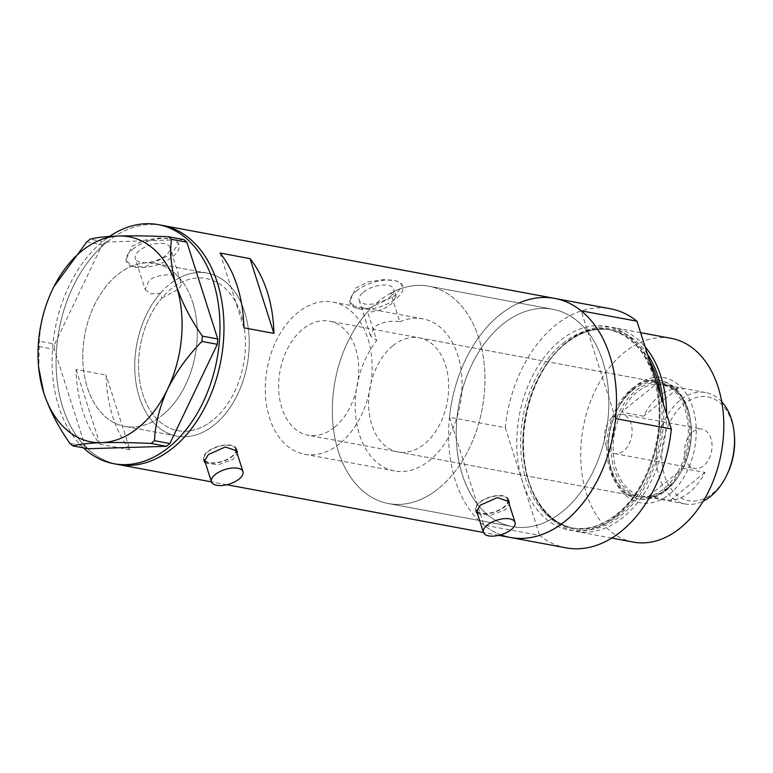 <?xml version="1.0" encoding="UTF-8"?>
<svg xmlns="http://www.w3.org/2000/svg" width="773" height="773" viewBox="0 0 773 773"><rect width="100%" height="100%" fill="white"/><g stroke="black" fill="none" stroke-linecap="round" stroke-linejoin="round"><path stroke-width="0.58" stroke-dasharray="3.87 2.9" d="M145.169 289.489L150.474 293.875L160.388 293.238L161.915 298.001A77.368 52.409 -79.5 0 0 139.285 377.804A77.368 52.409 -79.5 0 0 177.838 430.648A77.368 52.409 -79.5 0 0 212.913 420.145A77.368 52.409 -79.5 0 0 245.302 338.613A77.368 52.409 -79.5 0 0 206.14 278.522A77.368 52.409 -79.5 0 0 181.017 282.56L179.5 277.787C177.278 273.652 157.508 273.381 149.025 280.522L145.169 289.489L135.294 258.53A18.185 8.31 -17.7 0 1 139.469 250.558A18.185 8.31 -17.7 0 1 157.586 243.495A18.185 8.31 -17.7 0 1 169.934 247.476A18.185 8.31 -17.7 0 1 165.76 255.448A18.185 8.31 -17.7 0 1 147.643 262.511A18.185 8.31 -17.7 0 1 135.294 258.53M399.854 321.839A77.368 52.409 100.5 0 1 422.783 318.834A77.368 52.409 100.5 0 1 461.945 378.925A77.368 52.409 100.5 0 1 429.556 460.457A77.368 52.409 100.5 0 1 394.481 470.96A77.368 52.409 100.5 0 1 356.121 419.623A77.368 52.409 100.5 0 1 376.751 340.516L367.6 311.857A110.529 74.865 100.5 0 0 333.163 426.474A110.529 74.865 100.5 0 0 388.413 503.561A110.529 74.865 -79.5 0 0 438.523 488.546A110.529 74.865 100.5 0 1 388.413 503.561L512.325 526.616A110.529 74.865 100.5 0 1 456.389 440.765A110.529 74.865 100.5 0 1 502.653 324.293A110.529 74.865 100.5 0 1 552.763 309.287A110.529 74.865 100.5 0 1 608.699 395.138A110.529 74.865 100.5 0 1 562.435 511.6A110.529 74.865 100.5 0 1 512.325 526.616A110.529 74.865 -79.5 0 0 562.435 511.6A110.529 74.865 -79.5 0 0 608.786 397.303L587.982 332.119A110.529 74.865 -79.5 0 0 552.763 309.287A110.529 74.865 -79.5 0 0 502.653 324.293A110.529 74.865 -79.5 0 0 456.302 438.6A110.529 74.865 -79.5 0 0 477.105 503.774A110.529 74.865 -79.5 0 0 512.325 526.616L388.413 503.561A110.529 74.865 -79.5 0 1 332.477 417.71A110.529 74.865 -79.5 0 1 378.741 301.238A110.529 74.865 -79.5 0 1 428.851 286.232A110.529 74.865 100.5 0 1 484.787 372.084A110.529 74.865 100.5 0 1 438.523 488.546A110.529 74.865 -79.5 0 0 484.787 372.084A110.529 74.865 -79.5 0 0 428.851 286.232L552.763 309.287L428.851 286.232A110.529 74.865 100.5 0 0 390.703 293.18L399.854 321.839C390.954 320.215 382.461 321.887 374.364 326.853L370.528 335.888L376.751 340.516M161.915 298.001L176.824 290.097C180.766 286.938 182.167 284.416 181.017 282.56L169.934 247.476M235.707 448.842A16.581 7.575 162.3 0 0 224.325 445.403A16.581 7.575 162.3 0 0 207.985 451.819A16.581 7.575 162.3 0 0 204.178 459.094A16.581 7.575 162.3 0 0 215.435 462.718A16.581 7.575 162.3 0 0 231.968 456.283A16.581 7.575 162.3 0 0 235.765 449.007M507.716 499.445A16.581 7.575 162.3 0 0 496.324 496.015A16.581 7.575 162.3 0 0 479.985 502.431A16.581 7.575 162.3 0 0 476.187 509.697A16.581 7.575 162.3 0 0 487.444 513.33A16.581 7.575 162.3 0 0 503.967 506.895A16.581 7.575 162.3 0 0 507.774 499.619M205.473 463.143L218.218 464.834L233.359 459.181L237.234 453.616M204.855 461.201A17.267 7.894 162.3 0 0 232.46 456.379A17.267 7.894 162.3 0 0 236.441 451.113M236.596 449.886A17.267 7.894 162.3 0 0 236.422 448.804A17.267 7.894 162.3 0 0 224.692 445.026A17.267 7.894 162.3 0 0 207.483 451.732A17.267 7.894 162.3 0 0 203.521 459.307A17.267 7.894 162.3 0 0 204.101 460.418M477.472 513.745L490.227 515.446L505.368 509.794L509.243 504.218M476.854 511.803A17.267 7.894 162.3 0 0 504.469 506.982A17.267 7.894 162.3 0 0 508.441 501.725M508.605 500.489A17.267 7.894 162.3 0 0 508.431 499.406A17.267 7.894 162.3 0 0 496.701 495.628A17.267 7.894 162.3 0 0 479.482 502.334A17.267 7.894 162.3 0 0 475.521 509.909A17.267 7.894 162.3 0 0 476.11 511.03M390.703 293.18L396.105 296.417L391.698 303.654C384.142 309.529 376.113 312.263 367.6 311.857M363.3 292.204A18.185 8.31 -17.7 0 1 381.427 285.14A18.185 8.31 -17.7 0 1 393.776 289.121A18.185 8.31 -17.7 0 1 389.602 297.093A18.185 8.31 -17.7 0 1 371.484 304.156A18.185 8.31 -17.7 0 1 359.136 300.175A18.185 8.31 -17.7 0 1 363.3 292.204M131.729 246.471L144.609 240.181L159.943 237.968L172.669 239.282L178.534 243.35L171.703 253.911L144.889 266.849L132.444 266.395L125.893 260.153L131.729 246.471M132.627 249.283A27.635 12.629 -17.7 0 1 160.166 238.557A27.635 12.629 -17.7 0 1 178.94 244.606A27.635 12.629 -17.7 0 1 172.601 256.723A27.635 12.629 -17.7 0 1 145.063 267.448A27.635 12.629 -17.7 0 1 126.289 261.4A27.635 12.629 -17.7 0 1 132.627 249.283M355.57 288.126L368.441 281.826L383.785 279.613L396.51 280.928L402.375 284.995L395.544 295.557L368.721 308.504L356.285 308.041L349.725 301.799L355.57 288.126M356.469 290.928A27.635 12.629 -17.7 0 1 384.007 280.203A27.635 12.629 -17.7 0 1 402.781 286.252A27.635 12.629 -17.7 0 1 396.443 298.368A27.635 12.629 -17.7 0 1 368.895 309.094A27.635 12.629 -17.7 0 1 350.13 303.055A27.635 12.629 -17.7 0 1 356.469 290.928M162.446 415.159A82.895 56.149 -79.5 0 0 197.144 327.81A82.895 56.149 -79.5 0 0 155.189 263.419A82.895 56.149 -79.5 0 0 117.612 274.676A82.895 56.149 -79.5 0 0 82.914 362.035A82.895 56.149 -79.5 0 0 124.859 426.416A82.895 56.149 -79.5 0 0 162.446 415.159M160.388 293.238A82.895 56.149 -79.5 0 0 135.459 378.944A82.895 56.149 -79.5 0 0 176.824 436.088A82.895 56.149 -79.5 0 0 214.401 424.831A82.895 56.149 -79.5 0 0 249.109 337.472A82.895 56.149 -79.5 0 0 207.154 273.091A82.895 56.149 -79.5 0 0 179.5 277.787M129.932 449.809L99.959 444.233A121.583 82.353 100.5 0 1 76.092 369.455L106.075 375.031A121.583 82.353 -79.5 0 0 129.932 449.809L106.075 375.031M554.782 298.417A121.583 82.353 -79.5 0 0 499.667 314.93A121.583 82.353 -79.5 0 0 448.775 443.045A121.583 82.353 -79.5 0 0 510.306 537.477M107.147 241.901A121.583 82.353 -79.5 0 0 56.255 370.016A121.583 82.353 -79.5 0 0 117.786 464.447A121.583 82.353 100.5 0 1 62.768 407.381A121.583 82.353 100.5 0 1 76.807 279.343A121.583 82.353 100.5 0 1 162.262 225.387A121.583 82.353 -79.5 0 0 107.147 241.901M243.93 327.82L220.073 253.042M99.959 444.233L76.092 369.455M244.664 312.002A82.895 56.149 100.5 0 1 235.089 399.293A82.895 56.149 100.5 0 1 176.824 436.088A82.895 56.149 100.5 0 1 139.314 397.177A82.895 56.149 100.5 0 1 148.889 309.876A82.895 56.149 100.5 0 1 207.154 273.091A82.895 56.149 100.5 0 1 244.664 312.002M192.699 302.33A82.895 56.149 100.5 0 1 183.133 389.631A82.895 56.149 100.5 0 1 124.859 426.416A82.895 56.149 100.5 0 1 87.349 387.505A82.895 56.149 100.5 0 1 96.925 300.214A82.895 56.149 100.5 0 1 155.189 263.419A82.895 56.149 100.5 0 1 192.699 302.33M83.416 447.847A121.583 82.353 100.5 0 1 58.777 406.637A121.583 82.353 100.5 0 1 109.495 236.451M183.906 239.62L105.582 242.055L90.17 239.186M53.55 287.401L52.477 289.595C44.554 307.016 40.177 324.216 39.336 341.183L38.805 369.05M86.769 241.939L102.171 244.809L54.748 344.053L39.336 341.183M38.892 346.497L54.303 349.357L85.194 446.176L69.792 443.306M88.151 448.726L85.194 446.176M54.303 349.357L54.748 344.053M102.171 244.809L105.582 242.055M669.486 494.189A63.695 43.143 -79.5 0 0 692.734 407.497A63.695 43.143 -79.5 0 0 635.039 386.258A63.695 43.143 -79.5 0 0 617.762 408.521A63.695 43.143 -79.5 0 0 608.66 457.403A63.695 43.143 -79.5 0 0 669.486 494.189M633.406 388.819A60.101 40.708 100.5 0 1 660.654 380.654A60.101 40.708 100.5 0 1 691.072 427.334A60.101 40.708 100.5 0 1 665.911 490.662A60.101 40.708 100.5 0 1 638.662 498.827A60.101 40.708 100.5 0 1 608.525 455.944A60.101 40.708 100.5 0 1 617.105 409.825A60.101 40.708 100.5 0 1 633.406 388.819M632.565 390.307A58.023 39.307 100.5 0 1 658.876 382.432A58.023 39.307 100.5 0 1 688.241 427.498A58.023 39.307 100.5 0 1 663.949 488.642A58.023 39.307 100.5 0 1 637.648 496.527A58.023 39.307 100.5 0 1 608.283 451.461A58.023 39.307 100.5 0 1 632.565 390.307M392.945 345.724A58.023 39.307 100.5 0 1 419.246 337.849A58.023 39.307 100.5 0 1 448.611 382.915A58.023 39.307 100.5 0 1 424.329 444.06A58.023 39.307 100.5 0 1 398.018 451.944A58.023 39.307 100.5 0 1 368.653 406.878A58.023 39.307 100.5 0 1 392.945 345.724M632.005 388.558A60.101 40.708 100.5 0 1 659.253 380.393A60.101 40.708 100.5 0 1 689.671 427.073A60.101 40.708 100.5 0 1 664.509 490.401A60.101 40.708 100.5 0 1 637.271 498.566A60.101 40.708 100.5 0 1 606.853 451.886A60.101 40.708 100.5 0 1 632.005 388.558M647.552 354.411A101.881 69.01 -79.5 0 0 565.855 342.951A101.881 69.01 -79.5 0 0 558.695 349.435A101.881 69.01 -79.5 0 0 532.307 491.28A101.881 69.01 -79.5 0 0 620.961 515.601A101.881 69.01 -79.5 0 0 663.321 403.835M666.597 414.115A103.621 70.188 100.5 0 1 623.067 517.379A103.621 70.188 100.5 0 1 576.098 531.447A103.621 70.188 100.5 0 1 532.906 492.652A103.621 70.188 100.5 0 1 559.749 348.381A103.621 70.188 100.5 0 1 567.024 341.782A103.621 70.188 100.5 0 1 614.004 327.704A103.621 70.188 100.5 0 1 645.097 346.719M633.3 542.095A103.621 70.188 100.5 0 1 580.861 461.616A103.621 70.188 100.5 0 1 624.236 352.42A103.621 70.188 100.5 0 1 671.215 338.352M519.031 303.006A121.583 82.353 100.5 0 0 499.667 314.93A121.583 82.353 100.5 0 0 449.5 417.294L505.262 427.672A121.583 82.353 100.5 0 1 555.429 325.307A121.583 82.353 100.5 0 1 610.544 308.794M449.5 417.294L483.898 525.07L539.66 535.447A121.583 82.353 100.5 0 0 566.068 547.854M500.778 534.819A121.583 82.353 100.5 0 1 483.898 525.07M615.588 418.599L608.786 397.303A110.529 74.865 -79.5 0 0 587.982 332.119L581.19 310.823M505.262 427.672L539.66 535.447M726.813 475.047A52.777 35.751 100.5 0 1 712.493 493.493A52.777 35.751 100.5 0 1 664.693 475.888A52.777 35.751 100.5 0 1 683.95 404.057A52.777 35.751 100.5 0 1 734.35 434.542M721.75 401.776A56.642 38.37 -79.5 0 0 705.788 392.568A56.642 38.37 -79.5 0 0 680.105 400.259A56.642 38.37 -79.5 0 0 656.393 459.945A56.642 38.37 -79.5 0 0 685.062 503.948A56.642 38.37 -79.5 0 0 703.266 501.088M692.811 431.798A20.03 13.566 100.5 0 1 701.894 429.083A20.03 13.566 100.5 0 1 712.03 444.639A20.03 13.566 100.5 0 1 703.643 465.752A20.03 13.566 100.5 0 1 694.56 468.467A20.03 13.566 100.5 0 1 684.424 452.91A20.03 13.566 100.5 0 1 692.811 431.798M612.863 416.927A20.03 13.566 100.5 0 1 621.946 414.202A20.03 13.566 100.5 0 1 632.082 429.769A20.03 13.566 100.5 0 1 623.705 450.872A20.03 13.566 100.5 0 1 614.622 453.596A20.03 13.566 100.5 0 1 604.476 438.04A20.03 13.566 100.5 0 1 612.863 416.927M682.946 468.419A56.642 38.37 100.5 0 0 682.984 468.332L704.966 472.419A56.642 38.37 100.5 0 1 689.564 492.314A56.642 38.37 100.5 0 1 670.384 500.392L648.402 496.305A56.642 38.37 100.5 0 1 641.899 495.918A56.642 38.37 100.5 0 1 621.531 412.115A56.642 38.37 100.5 0 1 636.942 392.23A56.642 38.37 100.5 0 1 656.122 384.142A56.642 38.37 100.5 0 1 662.616 384.529A56.642 38.37 100.5 0 1 691.033 424.947A56.642 38.37 100.5 0 1 682.984 468.332L648.402 496.305A56.642 38.37 100.5 0 0 667.572 488.217A56.642 38.37 100.5 0 0 682.946 468.419L682.694 468.921A58.023 39.307 -79.5 0 0 690.975 424.387A58.023 39.307 -79.5 0 0 661.872 382.993A58.023 39.307 -79.5 0 0 635.57 390.867A58.023 39.307 -79.5 0 0 611.279 452.012A58.023 39.307 -79.5 0 0 640.643 497.087A58.023 39.307 -79.5 0 0 666.954 489.203A58.023 39.307 -79.5 0 0 682.694 468.921M643.513 416.203L621.531 412.115L656.122 384.142L678.105 388.239A56.642 38.37 100.5 0 0 658.925 396.317A56.642 38.37 100.5 0 0 643.513 416.203L678.105 388.239M334.39 427.334A58.023 39.307 100.5 0 1 308.089 435.209A58.023 39.307 100.5 0 1 278.715 390.143A58.023 39.307 100.5 0 1 303.006 328.998A58.023 39.307 100.5 0 1 329.317 321.114A58.023 39.307 100.5 0 1 358.682 366.18A58.023 39.307 100.5 0 1 334.39 427.334M339.618 443.721A77.368 52.409 100.5 0 1 304.543 454.224A77.368 52.409 100.5 0 1 265.39 394.133A77.368 52.409 100.5 0 1 297.779 312.601A77.368 52.409 100.5 0 1 332.854 302.098A77.368 52.409 100.5 0 1 372.006 362.189A77.368 52.409 100.5 0 1 339.618 443.721M212.913 420.145A77.368 52.409 100.5 0 1 177.838 430.648A77.368 52.409 100.5 0 1 138.676 370.557A77.368 52.409 100.5 0 1 171.065 289.034A77.368 52.409 100.5 0 1 206.14 278.522A77.368 52.409 100.5 0 1 245.302 338.613A77.368 52.409 100.5 0 1 212.913 420.145M704.966 472.419L670.384 500.392M649.649 360.991A100.857 68.314 -79.5 0 0 610.892 329.936A100.857 68.314 -79.5 0 0 565.169 343.637A100.857 68.314 -79.5 0 0 522.954 449.915A100.857 68.314 -79.5 0 0 573.991 528.249A100.857 68.314 -79.5 0 0 619.714 514.547A100.857 68.314 -79.5 0 0 660.731 395.728M616.323 516.122A103.621 70.188 -79.5 0 0 654.151 375.089A103.621 70.188 -79.5 0 0 560.28 340.526A103.621 70.188 -79.5 0 0 522.461 481.56A103.621 70.188 -79.5 0 0 616.323 516.122M563.034 343.241A100.857 68.314 100.5 0 1 608.747 329.54A100.857 68.314 100.5 0 1 659.794 407.873A100.857 68.314 100.5 0 1 617.579 514.151A100.857 68.314 100.5 0 1 571.856 527.853A100.857 68.314 100.5 0 1 520.809 449.519A100.857 68.314 100.5 0 1 563.034 343.241M332.854 302.098L422.783 318.834M236.422 448.804L237.127 451.007M508.431 499.406L509.136 501.619M396.105 296.417L393.776 289.121M178.94 244.606L178.534 243.35M402.781 286.252L402.375 284.995M207.154 273.091L155.189 263.419L207.154 273.091M498.807 535.341L483.454 532.481M226.808 484.729L211.454 481.879M176.824 436.088L124.859 426.416L176.824 436.088M350.13 303.055L349.725 301.799M126.289 261.4L125.893 260.153M370.528 335.888L359.136 300.175M475.521 509.909L476.226 512.113M203.521 459.307L204.227 461.51M304.543 454.224L394.481 470.96M419.246 337.849L658.876 382.432M659.253 380.393L660.654 380.654M532.307 491.28L532.906 492.652M558.695 349.435L559.749 348.381M610.892 329.936C595.568 327.279 580.484 331.81 565.662 343.541C540.53 363.329 522.992 404.356 523.224 443.093C522.587 486.893 544.781 523.611 573.991 528.249L571.856 527.853C586.92 530.5 601.829 525.998 616.583 514.345C644.614 492.488 662.867 443.837 658.548 401.796C653.282 360.614 636.681 336.526 608.747 329.54L610.892 329.936M611.704 538.076L576.098 531.447M640.604 332.661L614.004 327.704M637.271 498.566L638.662 498.827M398.018 451.944L637.648 496.527M608.525 455.944L608.66 457.403M617.105 409.825L617.762 408.521M621.946 414.202L701.894 429.083M685.062 503.948L641.899 495.918M640.643 497.087L308.089 435.209M661.872 382.993L329.317 321.114M691.033 424.947L690.975 424.387M705.788 392.568L662.616 384.529M614.622 453.596L694.56 468.467"/><path stroke-width="1.16" d="M215.232 474.535A16.581 7.575 162.3 0 0 211.425 481.801A16.581 7.575 162.3 0 0 222.692 485.434A16.581 7.575 162.3 0 0 239.215 478.989A16.581 7.575 162.3 0 0 243.012 471.723A16.581 7.575 162.3 0 0 231.755 468.09A16.581 7.575 162.3 0 0 215.232 474.535M487.232 525.138A16.581 7.575 162.3 0 0 483.434 532.413A16.581 7.575 162.3 0 0 494.691 536.037A16.581 7.575 162.3 0 0 511.214 529.602A16.581 7.575 162.3 0 0 515.021 522.326A16.581 7.575 162.3 0 0 503.754 518.702A16.581 7.575 162.3 0 0 487.232 525.138M237.234 453.616L237.127 451.007L225.32 446.968L208.381 454.534L204.227 461.51L205.473 463.143M236.441 451.113A17.267 7.894 162.3 0 0 236.596 449.886M509.243 504.218L509.136 501.619L497.319 497.58L480.381 505.146L476.226 512.113L477.472 513.745M508.441 501.725A17.267 7.894 162.3 0 0 508.605 500.489M500.778 534.819A121.583 82.353 100.5 0 0 510.306 537.477L566.068 547.854A121.583 82.353 100.5 0 0 671.341 428.976L615.588 418.599A121.583 82.353 100.5 0 1 510.306 537.477A121.583 82.353 -79.5 0 0 565.421 520.963A121.583 82.353 -79.5 0 0 616.313 392.848A121.583 82.353 -79.5 0 0 554.782 298.417A121.583 82.353 100.5 0 1 581.19 310.823L636.952 321.201A121.583 82.353 100.5 0 0 610.544 308.794L162.262 225.387A121.583 82.353 100.5 0 1 217.281 282.454A121.583 82.353 100.5 0 1 203.241 410.492A121.583 82.353 100.5 0 1 117.786 464.447A121.583 82.353 -79.5 0 0 172.901 447.934A121.583 82.353 -79.5 0 0 223.793 319.819A121.583 82.353 -79.5 0 0 162.262 225.387L158.272 224.643A121.583 82.353 100.5 0 1 213.28 281.71A121.583 82.353 100.5 0 1 199.25 409.748A121.583 82.353 100.5 0 1 113.786 463.703A121.583 82.353 100.5 0 1 83.416 447.847M273.913 333.395A121.583 82.353 -79.5 0 0 250.046 258.626L220.073 253.042A121.583 82.353 100.5 0 1 243.93 327.82L273.913 333.395L250.046 258.626M476.11 511.03A17.267 7.894 162.3 0 0 476.854 511.803M515.021 522.326L507.774 499.619A16.581 7.575 162.3 0 0 507.716 499.445M204.101 460.418A17.267 7.894 162.3 0 0 204.855 461.201M243.012 471.723L235.765 449.007A16.581 7.575 162.3 0 0 235.707 448.842M38.65 367.475A104.316 70.652 -79.5 0 0 43.771 392.935A104.316 70.652 -79.5 0 0 101.34 442.678A104.316 70.652 -79.5 0 0 167.615 389.09A104.316 70.652 -79.5 0 0 176.331 285.749A104.316 70.652 -79.5 0 0 118.762 236.007A104.316 70.652 -79.5 0 0 53.55 287.411A104.316 70.652 -79.5 0 0 52.477 289.595A104.316 70.652 -79.5 0 0 38.65 367.475L43.771 392.935C49.598 410.057 58.275 426.851 69.792 443.306L72.749 445.866C78.344 444.253 87.871 443.19 101.34 442.678C115.409 442.32 131.98 442.571 151.073 443.431L154.474 440.678C155.247 423.952 159.625 406.753 167.615 389.09C176.283 371.803 187.713 355.918 201.908 341.434L202.352 336.12C190.815 319.607 182.138 302.813 176.331 285.749C171.277 268.772 169.654 253.293 171.451 239.311L168.495 236.751C149.633 235.9 133.053 235.649 118.762 236.007C105.428 236.499 95.9 237.562 90.17 239.186L86.769 241.939L53.936 286.628M72.749 445.866L88.151 448.726L166.475 446.301L151.073 443.431M154.474 440.678L169.886 443.547L217.31 344.304L201.908 341.434M202.352 336.12L217.764 338.989L186.863 242.181L171.451 239.311M168.495 236.751L183.906 239.62L186.863 242.181M109.495 236.451A121.583 82.353 100.5 0 1 158.272 224.643M217.764 338.989L217.31 344.304M169.886 443.547L166.475 446.301M663.321 403.835A101.881 69.01 -79.5 0 0 647.552 354.411M640.604 332.661L671.215 338.352A103.621 70.188 100.5 0 1 723.654 418.831A103.621 70.188 100.5 0 1 680.279 528.027A103.621 70.188 100.5 0 1 633.3 542.095L611.704 538.076M519.031 303.006A121.583 82.353 100.5 0 1 554.782 298.417M671.341 428.976L636.952 321.201M645.097 346.719A103.621 70.188 100.5 0 1 666.597 414.115M703.266 501.088A56.642 38.37 -79.5 0 0 710.745 496.256A56.642 38.37 -79.5 0 0 726.108 476.458A56.642 38.37 -79.5 0 0 734.195 432.977A56.642 38.37 -79.5 0 0 721.75 401.776M734.195 432.977L734.35 434.542A52.777 35.751 100.5 0 1 726.813 475.047L726.108 476.458M660.731 395.728A100.857 68.314 -79.5 0 0 649.649 360.991M211.425 481.801L204.304 459.481M483.434 532.413L476.303 510.093M510.306 537.477L498.807 535.341M483.454 532.481L226.808 484.729M211.454 481.879L113.786 463.703"/></g></svg>
